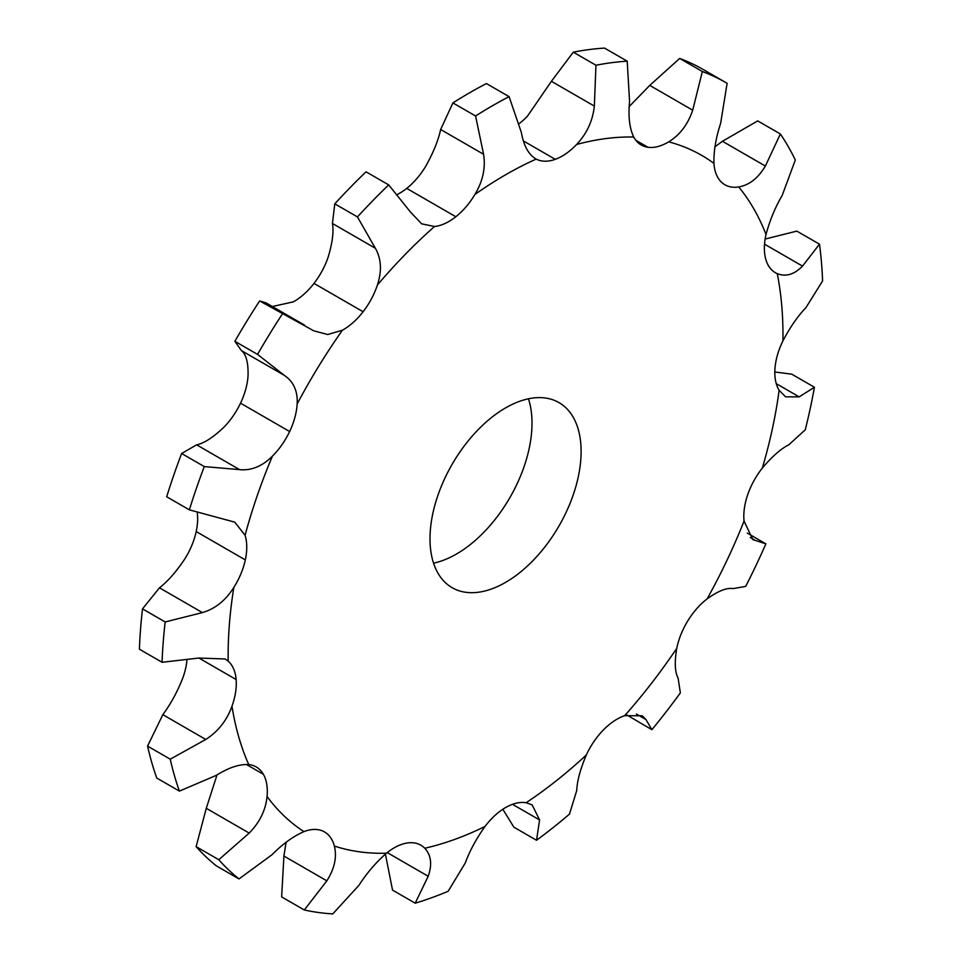 <?xml version="1.0" encoding="UTF-8"?>
<svg xmlns="http://www.w3.org/2000/svg" width="962" height="962" viewBox="0 0 962 962"><rect width="100%" height="100%" fill="white"/><g stroke="black" fill="none" stroke-linecap="round" stroke-linejoin="round"><path stroke-width="1.44" d="M474.927 194.456A392.328 226.515 -60 0 1 505.555 174.807A392.328 226.515 -60 0 1 536.183 159.079A53.427 30.844 -60 0 0 555.266 159.331A53.427 30.844 -60 0 1 555.266 159.331A53.427 30.844 -60 0 0 576.599 144.48A392.328 226.515 -60 0 1 633.717 137.049A53.427 30.844 -60 0 0 641.173 144.973A53.427 30.844 -60 0 0 647.991 147.282L647.991 147.282A53.427 30.844 -60 0 0 668.674 141.859A392.328 226.515 -60 0 1 713.948 163.384A53.427 30.844 -60 0 0 721.476 182.203L721.476 182.203A53.427 30.844 -60 0 0 724.903 184.776A53.427 30.844 -60 0 0 738.72 186.953A392.328 226.515 -60 0 1 766.029 234.512A53.427 30.844 -60 0 0 765.8 259.391A53.427 30.844 -60 0 1 765.8 259.391A53.427 30.844 -60 0 0 775.42 272.739A53.427 30.844 -60 0 0 777.272 273.677A392.328 226.515 -60 0 1 782.924 340.849A53.427 30.844 -60 0 0 774.975 368.422A53.427 30.844 -60 0 1 774.975 368.422A53.427 30.844 -60 0 0 779.136 390.307A392.328 226.515 -60 0 1 762.373 468.025A53.427 30.844 -60 0 0 747.763 494.564A53.427 30.844 -60 0 1 747.763 494.564A53.427 30.844 -60 0 0 744.047 521.091A392.328 226.515 -60 0 1 707.13 598.869A53.427 30.844 -60 0 0 687.842 620.791A53.427 30.844 -60 0 1 687.842 620.791A53.427 30.844 -60 0 0 676.743 648.376A392.328 226.515 -60 0 1 624.663 715.692A53.427 30.844 -60 0 0 603.306 730.05A53.427 30.844 -60 0 1 603.306 730.05A53.427 30.844 -60 0 0 586.327 754.966A392.328 226.515 -60 0 1 526.106 802.741A53.427 30.844 -60 0 0 505.555 807.575A53.427 30.844 -60 0 1 505.555 807.575A53.427 30.844 -60 0 0 485.004 826.466A392.328 226.515 -60 0 1 424.783 848.243A53.427 30.844 -60 0 0 420.875 845.201A53.427 30.844 -60 0 0 407.816 842.916A53.427 30.844 -60 0 1 407.816 842.916A53.427 30.844 -60 0 0 386.447 853.222A392.328 226.515 -60 0 1 334.367 846.055A53.427 30.844 -60 0 0 324.531 831.938A53.427 30.844 -60 0 0 323.28 831.276A53.427 30.844 -60 0 1 323.28 831.276A53.427 30.844 -60 0 0 303.98 831.613A392.328 226.515 -60 0 1 267.063 796.476A53.427 30.844 -60 0 0 263.347 774.254A53.427 30.844 -60 0 1 263.347 774.254A53.427 30.844 -60 0 0 256.241 766.954A53.427 30.844 -60 0 0 248.737 764.562A392.328 226.515 -60 0 1 231.974 706.204A53.427 30.844 -60 0 0 236.135 679.533A53.427 30.844 -60 0 1 236.135 679.533A53.427 30.844 -60 0 0 228.186 661.134A392.328 226.515 -60 0 1 233.838 587.433A53.427 30.844 -60 0 0 245.31 559.908A53.427 30.844 -60 0 1 245.31 559.908A53.427 30.844 -60 0 0 245.082 535.281A392.328 226.515 -60 0 1 272.39 456.192A53.427 30.844 -60 0 0 289.634 431.529A53.427 30.844 -60 0 1 289.634 431.529A53.427 30.844 -60 0 0 297.162 404.004A392.328 226.515 -60 0 1 342.436 330.207A53.427 30.844 -60 0 0 363.107 311.748A53.427 30.844 -60 0 1 363.107 311.748A53.427 30.844 -60 0 0 377.393 285.041A392.328 226.515 -60 0 1 434.511 226.503A53.427 30.844 -60 0 0 455.832 216.739A53.427 30.844 -60 0 0 455.844 216.739A53.427 30.844 -60 0 0 474.927 194.456C482.864 181.157 485.75 167.773 483.585 154.281L475.577 116.005L452.91 102.91L440.644 129.497C438.299 140.38 433.357 152.573 425.817 166.101A53.427 30.844 -60 0 1 406.734 188.384A53.427 30.844 -60 0 1 406.722 188.396A53.427 30.844 -60 0 1 397.571 194.336M475.577 116.005A467.46 269.889 -60 0 1 492.328 105.832A467.46 269.889 -60 0 1 509.09 96.657L486.423 83.562A467.46 269.889 -60 0 0 469.672 92.749A467.46 269.889 -60 0 0 452.91 102.91M430.002 538.768A106.842 61.688 -60 0 1 476.647 431.241A106.842 61.688 -60 0 1 558.982 402.609A106.842 61.688 -60 0 1 558.982 525.986A106.842 61.688 -60 0 1 452.128 587.686A106.842 61.688 -60 0 1 430.002 538.768M509.09 96.657L521.356 132.467C523.701 145.863 528.643 154.738 536.183 159.079L535.509 158.706M576.599 144.48C586.808 133.706 592.724 120.911 594.348 106.085L595.959 65.248L573.292 52.164L551.406 81.301L527.489 116.125A53.427 30.844 -60 0 1 519.348 123.509M186.905 660.605A53.427 30.844 -60 0 1 182.864 677.849C177.345 691.858 170.659 704.136 162.831 714.67L147.571 746.103A467.46 269.889 -60 0 0 156.734 778.017L179.401 791.113A467.46 269.889 -60 0 1 170.238 759.186L147.571 746.103M197.234 512.602A53.427 30.844 -60 0 1 196.2 531.541A53.427 30.844 -60 0 1 196.2 531.553A53.427 30.844 -60 0 1 184.728 559.078C176.106 571.897 167.689 581.481 159.476 587.806L142.508 608.874A467.46 269.889 -60 0 0 139.418 649.194L162.073 662.277A467.46 269.889 -60 0 1 165.175 621.957L142.508 608.874M297.162 404.004C297.871 391.197 293.59 381.649 284.319 375.36L257.551 354.401L234.884 341.306L241.378 350.577C246.14 354.257 248.364 362.614 248.052 375.649A53.427 30.844 -60 0 1 240.524 403.162A53.427 30.844 -60 0 1 240.524 403.174A53.427 30.844 -60 0 1 223.28 427.837C212.698 437.734 203.824 443.398 196.633 444.829L181.626 453.499A467.46 269.889 -60 0 0 166.691 496.765L189.358 509.848A467.46 269.889 -60 0 1 204.293 466.582L181.626 453.499M377.393 285.041C382.01 271.043 381.337 258.778 375.36 248.268L357.455 216.931L334.788 203.836L332.431 223.485C333.886 231.385 332.503 242.46 328.282 256.686A53.427 30.844 -60 0 1 314.009 283.393A53.427 30.844 -60 0 1 314.009 283.405A53.427 30.844 -60 0 1 293.326 301.852L272.342 306.529M433.549 563.155A106.842 61.688 120 0 0 509.872 497.643A106.842 61.688 120 0 0 528.451 398.785M434.511 226.503L421.633 223.809L410.594 212.181L388.708 184.908L366.041 171.825A467.46 269.889 -60 0 0 334.788 203.836M633.717 137.049C629.497 128.162 628.114 116.306 629.569 101.503L627.212 61.183L604.545 48.1A467.46 269.889 -60 0 0 573.292 52.164M595.959 65.248A467.46 269.889 -60 0 1 627.212 61.183M668.674 141.859C679.809 135.077 687.818 124.531 692.7 110.197L702.344 71.525L679.677 58.441L649.771 85.402L629.232 106.529M713.948 163.384C713.636 151.166 715.86 137.855 720.622 123.461L727.116 83.297A467.46 269.889 -60 0 0 726.057 82.684A467.46 269.889 -60 0 0 702.344 71.525M738.72 186.953C749.302 185.101 758.176 178.138 765.367 166.053L780.374 133.983L757.707 120.899L722.438 141.27L714.946 146.813M357.455 216.931A467.46 269.889 -60 0 1 388.708 184.908M766.029 234.512C769.696 220.635 775.095 207.588 782.214 195.382L795.309 160.005A467.46 269.889 -60 0 0 780.374 133.983M777.272 273.677C785.894 277.008 794.311 274.495 802.524 266.113L819.492 244.192A467.46 269.889 -60 0 1 822.582 280.94L806.012 307.539C797.811 316.101 790.115 327.2 782.924 340.849M342.436 330.207L327.741 334.523L313.84 330.856L259.656 300.938L265.993 302.862L304.545 325.12M257.551 354.401A467.46 269.889 -60 0 1 282.323 314.033M779.136 390.307L785.569 396.825L799.169 396.873L814.429 387.253A467.46 269.889 -60 0 1 805.266 429.773L788.828 444.793C780.952 448.725 772.137 456.469 762.373 468.025M272.39 456.192C262.217 466.317 251.274 470.791 239.562 469.624L204.293 466.582M245.082 535.281L234.764 522.15L189.358 509.848M744.047 521.091L752.885 539.61L765.872 543.867A467.46 269.889 -60 0 1 745.67 586.411L732.96 588.612C726.779 587.554 718.169 590.969 707.13 598.869M233.838 587.433C225.613 600.48 215.139 608.874 202.405 612.59L165.175 621.957M228.186 661.134L225.192 658.982L198.918 658.044L162.073 662.277M747.282 533.08L765.872 543.867M676.743 648.376C674.434 662.253 674.879 672.137 678.09 678.054L680.362 692.868A467.46 269.889 -60 0 1 651.875 729.689L626.911 715.019M231.974 706.204C226.852 720.442 218.121 731.529 205.772 739.465L170.238 759.186M248.737 764.562C239.382 764.044 228.499 767.676 216.113 775.444L179.401 791.113M624.663 715.692L642.255 715.776L645.971 719.564L651.875 729.689M586.327 754.966C580.339 769.083 577.14 780.94 576.731 790.511L569.468 814.129A467.46 269.889 -60 0 1 536.519 840.259L513.852 827.164L502.837 809.258M267.063 796.476C265.752 809.992 259.8 822.197 249.206 833.092L218.795 859.715L196.128 846.632L206.277 808.308L217.015 774.903M303.98 831.613C293.338 836.243 282.672 843.951 271.969 854.761L238.997 878.931A467.46 269.889 -60 0 1 218.795 859.715M526.106 802.741L532.13 804.857L539.598 819.961L536.519 840.259M485.004 826.466C476.166 838.948 469.612 851.069 465.343 862.842L448.148 891.281A467.46 269.889 -60 0 1 415.199 903.186L392.532 890.103L385.401 854.1M334.367 846.055C337.073 857.022 334.572 868.626 326.852 880.843L304.305 909.98L281.638 896.897L283.91 856.048L286.099 842.315M386.447 853.222C375.986 862.385 366.835 873.063 358.97 885.268L332.792 913.9A467.46 269.889 -60 0 1 304.305 909.98M424.783 848.243C431.168 855.206 432.311 864.549 428.21 876.262L415.199 903.186M679.677 58.441A467.46 269.889 -60 0 1 703.39 69.601L726.057 82.684M234.884 341.306A467.46 269.889 -60 0 1 259.656 300.938M819.492 244.192L796.825 231.108L765.139 239.045M814.429 387.253L791.762 374.17L774.819 371.993M238.997 878.931L216.33 865.848A467.46 269.889 -60 0 1 196.128 846.632M483.585 154.281L440.644 129.497M455.832 216.739L406.722 188.396M555.278 159.331L523.412 140.933M594.348 106.085L551.406 81.301M647.991 147.282L635.774 140.224M692.7 110.197L649.771 85.402M765.367 166.053L722.438 141.27M375.36 248.268L332.431 223.485M363.107 311.748L314.009 283.405M802.524 266.113L764.513 244.168M284.319 375.36L241.378 350.577M289.634 431.529L240.524 403.174M799.169 396.873L776.25 383.646M239.562 469.624L196.633 444.829M245.31 559.908L196.2 531.553M755.723 540.656L750.288 537.517M202.405 612.59L159.476 587.806M236.135 679.533L198.918 658.044M205.772 739.465L162.831 714.67M263.347 774.254L246.356 764.441M645.971 719.564L636.399 714.044M249.206 833.092L206.277 808.308M539.598 819.961L512.493 804.316M326.852 880.843L283.91 856.048M428.21 876.262L387.229 852.597"/></g></svg>
